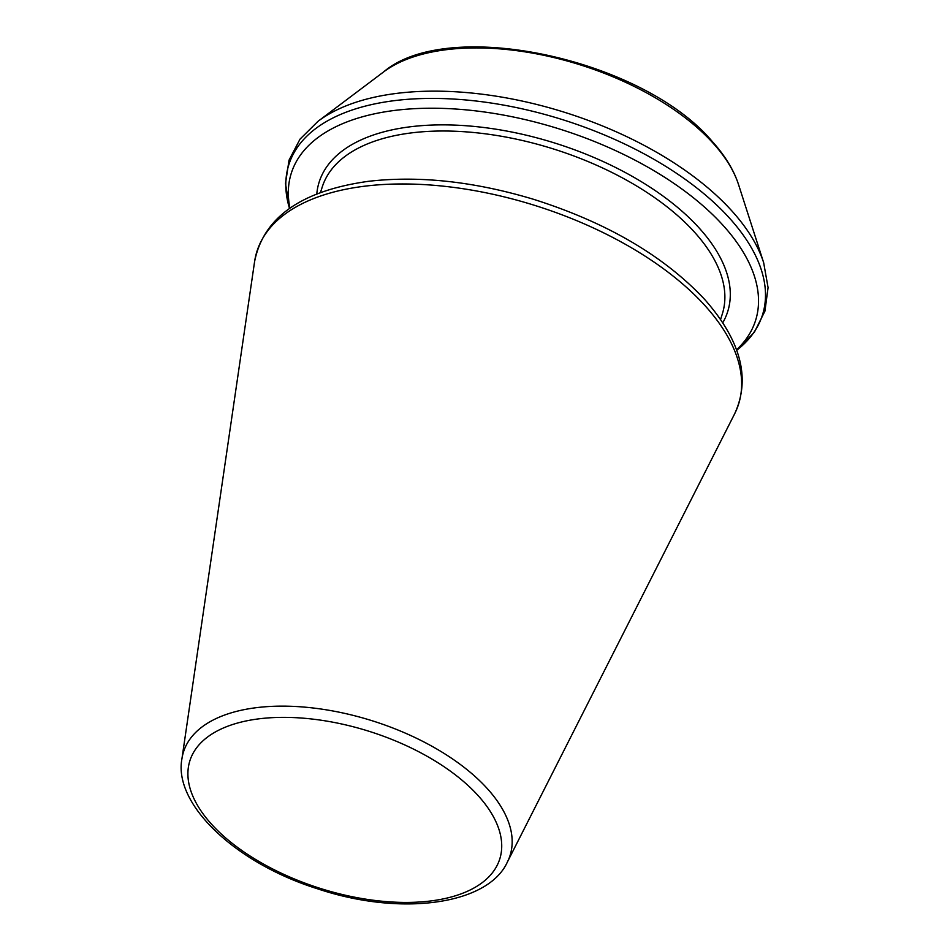 <?xml version="1.0" encoding="UTF-8"?>
<svg xmlns="http://www.w3.org/2000/svg" width="950" height="950" viewBox="0 0 950 950"><rect width="100%" height="100%" fill="white"/><g stroke="black" fill="none" stroke-linecap="round" stroke-linejoin="round"><path stroke-width="1.43" d="M736.559 349.79A243.533 123.239 -162.4 0 0 723.069 225.364A243.533 123.239 -162.4 0 0 445.692 108.502A243.533 123.239 -162.4 0 0 289.94 208.109M487.231 788.524A171.297 86.688 -162.4 0 0 307.515 707.394A171.297 86.688 -162.4 0 0 181.925 758.836C173.232 804.294 235.695 863.36 318.108 888.986C400.995 916.691 488.086 904.792 507.359 862.078A171.297 86.688 -162.4 0 0 487.231 788.524M478.064 795.554A162.545 82.258 -162.4 0 0 206.423 737.901A162.545 82.258 -162.4 0 0 349.968 896.242A162.545 82.258 -162.4 0 0 478.064 795.554M704.864 305.484A252.641 127.846 -162.4 0 0 439.803 185.82A252.641 127.846 -162.4 0 0 254.576 261.701C263.245 217.55 301.15 190.772 368.279 181.343C419.093 175.477 474.145 181.45 533.461 199.274C606.694 222.478 663.729 255.823 704.556 299.309C740.941 340.456 750.951 378.682 734.564 413.963A252.641 127.846 -162.4 0 0 704.864 305.484M720.587 319.438L722.321 313.951A209.879 106.198 -162.4 0 0 694.319 231.966A209.879 106.198 -162.4 0 0 482.291 133.439A209.879 106.198 -162.4 0 0 322.228 187.031L320.483 192.518M722.784 322.727A214.296 108.442 -162.4 0 0 699.093 227.941A214.296 108.442 -162.4 0 0 471.39 126.172A214.296 108.442 -162.4 0 0 316.789 193.942M729.327 217.93A248.461 125.732 -162.4 0 0 439.696 98.491A248.461 125.732 -162.4 0 0 289.524 208.406L285.499 183.528L289.038 160.134L300.022 139.127L318.001 121.315A248.461 125.732 -162.4 0 1 731.631 210.662A248.461 125.732 -162.4 0 1 763.658 262.675L768.075 287.613L764.94 311.101L754.347 332.262L736.725 350.265A248.461 125.732 -162.4 0 0 729.327 217.93M383.574 71.951C448.174 16.649 642.449 58.829 711.918 141.087C724.886 155.396 733.756 169.884 738.53 184.549A197.885 100.142 -162.4 0 0 713.023 143.118A197.885 100.142 -162.4 0 0 383.574 71.951L318.001 121.315M507.359 862.078L734.564 413.963M181.925 758.836L254.576 261.701M738.53 184.549L763.658 262.675"/></g></svg>

